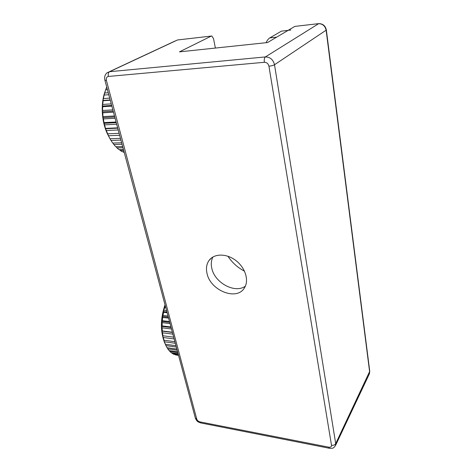 <?xml version="1.0" encoding="UTF-8"?>
<svg xmlns="http://www.w3.org/2000/svg" width="472" height="472" viewBox="0 0 472 472"><rect width="100%" height="100%" fill="white"/><g stroke="black" fill="none" stroke-linecap="round" stroke-linejoin="round"><path stroke-width="0.71" d="M245.346 286.168C235.003 293.885 214.542 282.746 211.78 268.202C210.854 264.001 211.244 260.249 212.955 256.951M206.984 273.27C205.898 268.361 206.553 264.137 208.954 260.591C213.881 253.417 226.353 253.198 235.811 260.491C245.334 267.683 249.257 280.48 244.455 287.837C236.838 301.266 210.182 290.54 206.984 273.27M244.502 271.17C237.676 267.618 232.147 262.633 227.911 256.219M369.31 373.989L369.641 371.977L326.146 30.326C325.155 25.872 322.547 23.659 318.334 23.683L294.823 26.402L267.524 42.551L179.466 51.861L211.326 36.061L177.496 39.978L109.581 71.703L265.382 56.929C270.149 57.012 273.194 59.614 274.503 64.741C273.247 65.443 271.388 65.932 268.934 66.204C268.273 63.643 266.751 62.339 264.361 62.292L108.389 76.446C106.642 76.836 105.982 78.163 106.401 80.417L196.747 419.083C197.272 420.511 198.323 421.443 199.898 421.885L328.825 447.179C330.677 447.397 331.574 446.766 331.509 445.279L268.934 66.204M294.823 26.402L318.352 23.671M215.38 48.061L213.539 38.669L211.851 35.99L211.326 36.061M266.125 42.698C267.158 40.344 268.379 38.751 269.789 37.913L281.383 31.164L290.858 30.013M269.789 37.913L276.622 37.17L288.05 30.409M164.858 343.185L164.339 342.005C160.232 330.671 160.462 318.276 165.023 304.812M178.51 355.204L176.327 354.95M176.369 355.056L178.558 355.375M178.268 354.295L172.233 353.428L173.779 354.277L178.445 354.95M171.855 352.855L172.233 353.428M177.82 352.619L169.89 351.493L171.324 352.779L178.121 353.752M169.395 350.625L169.89 351.493M177.171 350.194L167.778 348.873L169.065 350.578L177.596 351.787M167.2 347.734L167.778 348.873M176.333 347.062L165.938 345.622L167.047 347.716L176.876 349.085M175.318 343.28L164.421 341.805L165.938 345.622M164.339 342.005L165.324 344.241L175.968 345.699M174.156 338.937L163.271 337.504L164.421 341.805M163.943 340.229L174.894 341.693M172.87 334.129L162.504 332.807L162.928 335.763L162.598 335.651L163.271 337.504M162.928 335.763L173.684 337.167M172.422 332.453L161.937 331.126L162.504 332.807M171.489 328.978L162.144 327.822L162.315 330.943L161.937 331.126M162.315 330.943L172.357 332.211M171.1 327.509L161.678 326.353L162.144 327.822M170.05 323.597L162.209 322.665L162.12 325.881L161.678 326.353M162.12 325.881L170.952 326.96M169.725 322.376L161.808 321.438L162.209 322.665M168.587 318.128L162.692 317.449L162.344 320.689L161.808 321.438M162.344 320.689L169.495 321.532M168.333 317.178L162.344 316.494L162.692 317.449M167.135 312.7L163.577 312.305L162.982 315.491L162.344 316.494M162.982 315.491L168.032 316.063M166.958 312.039L163.259 311.632L163.577 312.305M165.725 307.437L164.852 307.349L163.259 311.632M164.02 310.399L166.592 310.682M165.631 307.077L164.533 306.965L164.852 307.349M165.283 305.779L164.533 306.965M109.327 137.505L107.628 134.278C101.521 121.758 100.453 103.527 105.215 91.096M124.219 152.362L123.752 152.373L124.272 152.574M123.186 151.76L123.752 152.373M123.705 150.462L120.307 150.544L122.437 151.778L124.047 151.736M119.563 149.63L120.307 150.544M122.985 147.754L116.979 147.919L119.027 149.642L123.457 149.53M116.112 146.715L116.979 147.919M122.053 144.279L113.846 144.532L115.77 146.721L122.655 146.526M112.902 143.057L113.846 144.532M120.932 140.095L110.985 140.444L112.725 143.063L121.652 142.774M110.005 138.727L110.985 140.444M119.646 135.293L108.454 135.73L109.982 138.727L120.466 138.349M118.224 129.971L106.318 130.49L108.454 135.73M107.592 133.8L119.121 133.334M117.74 128.177L105.516 128.726L106.318 130.49M116.69 124.254L104.642 124.838L105.516 128.726M105.628 128.39L117.652 127.847M116.271 122.685L104.005 123.298L104.642 124.838M115.091 118.271L103.456 118.897L104.005 123.298M104.135 122.614L116.094 122.012M114.743 116.979L102.979 117.622L103.456 118.897M113.463 112.177L102.807 112.808L102.979 117.622M103.15 116.602L114.478 115.97M113.197 111.185L102.453 111.835L102.807 112.808M111.84 106.123L102.701 106.713L102.453 111.835M102.701 110.495L112.843 109.876M111.663 105.462L102.453 106.064L102.701 106.713M110.271 100.259L103.15 100.754L102.453 106.064M102.807 104.436L111.239 103.875M110.182 99.94L102.979 100.447L103.15 100.754M108.79 94.73L104.141 95.073L102.979 100.447M103.462 98.565L109.699 98.117M107.433 89.662L105.645 89.804L104.141 95.073M104.648 93.025L108.259 92.748M106.725 87.013L105.663 89.804M106.342 87.939L106.961 87.892M106.401 80.417L104.908 80.234L195.314 417.991C197.131 422.222 198.405 421.903 200.63 422.912L199.898 421.885M196.747 419.083L195.314 417.991M200.812 422.947L329.356 448.258L328.825 447.179M104.908 80.234C104.176 77.107 104.908 74.617 107.12 72.747L109.581 71.703C108.324 72.546 107.923 74.128 108.389 76.446M264.361 62.292C264.037 59.637 264.373 57.849 265.382 56.929L318.748 23.624C322.889 23.665 325.426 25.807 326.358 30.043L274.503 64.741L335.704 443.627C334.866 444.96 333.468 445.509 331.509 445.279M329.491 448.282L329.356 448.258C332.713 448.418 333.291 448.595 335.509 445.521L335.704 443.627L369.747 371.287L369.411 373.777L335.509 445.521M211.356 36.049L177.496 39.978M208.954 260.591L211.633 257.83M175.189 40.964L109.274 71.744M326.358 30.072L369.747 371.287M178.528 355.268L175.13 354.779M107.628 134.278L108.572 135.989"/></g></svg>
